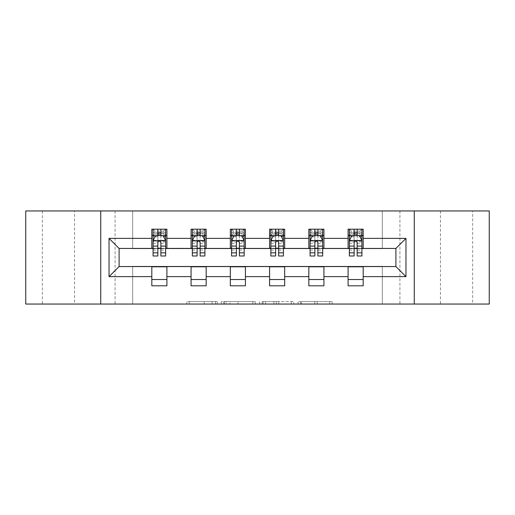 <?xml version="1.0" encoding="UTF-8"?>
<svg xmlns="http://www.w3.org/2000/svg" width="515" height="515" viewBox="0 0 515 515"><rect width="100%" height="100%" fill="white"/><g stroke="black" fill="none" stroke-linecap="round" stroke-linejoin="round"><path stroke-width="0.39" stroke-dasharray="2.58 1.93" d="M217.24 304.05L189.269 304.05L217.24 304.05L217.24 301.533L204.21 301.533L204.21 304.05L204.21 301.533L217.24 301.533L217.24 304.05L217.24 301.533L204.21 301.533L204.21 304.05L204.21 301.533L217.24 301.533L189.269 301.533L217.24 301.533M472.641 210.95L440.434 210.95L472.641 210.95L472.641 304.05L440.434 304.05L472.641 304.05M440.434 210.95L440.434 304.05M74.566 210.95L42.359 210.95L74.566 210.95L74.566 304.05L42.359 304.05L74.566 304.05M42.359 210.95L42.359 304.05M329.684 304.05L300.541 304.05L329.684 304.05L329.684 301.533L317.208 301.533L332.156 301.533L332.156 304.05L332.156 301.533L300.541 301.533L332.156 301.533L332.156 304.05L332.156 301.533L329.684 301.533L329.684 304.05M314.742 304.05L301.526 304.05L314.742 304.05L314.742 301.533L317.208 301.533L314.742 301.533L314.742 304.05L314.742 301.533L301.526 301.533L301.526 304.05L301.526 301.533L314.742 301.533L314.742 304.05M298.069 304.05L300.541 304.05L298.069 304.05L298.069 301.533L300.541 301.533L298.069 301.533L298.069 304.05M186.797 304.05L189.269 304.05L186.797 304.05L186.797 301.533L189.269 301.533L186.797 301.533L186.797 304.05M382.31 304.05L399.923 304.05L399.923 210.95L489.25 210.95L489.25 304.05L399.923 304.05L399.923 210.95L382.31 210.95L382.31 248.694L132.69 248.694L132.69 210.95L382.31 210.95L382.31 248.694L132.69 248.694L132.69 210.95L115.077 210.95L115.077 304.05L25.75 304.05L25.75 210.95L115.077 210.95L115.077 304.05L132.69 304.05L132.69 266.307L382.31 266.307L382.31 304.05L132.69 304.05L132.69 266.307L382.31 266.307L382.31 304.05M255.337 304.05L252.871 304.05L255.337 304.05L255.337 301.533L255.337 304.05M223.722 304.05L252.871 304.05L221.257 304.05L223.722 304.05L223.722 301.533L255.337 301.533L221.257 301.533L221.257 304.05L221.257 301.533L223.722 301.533L223.722 304.05M262.129 304.05L293.743 304.05L259.663 304.05L262.129 304.05L262.129 301.533L293.743 301.533L293.743 304.05L293.743 301.533L278.802 301.533L278.802 304.05M151.816 279.516L166.911 279.516L166.911 285.806L151.816 285.806L151.816 266.558L119.107 266.558L119.107 248.442L166.911 248.191L166.911 235.484L151.816 235.484L151.816 229.194L166.911 229.194L166.911 235.484M191.071 279.516L206.167 279.516L206.167 285.806L191.071 285.806L191.071 266.558L151.816 266.809M230.327 279.516L245.423 279.516L245.423 285.806L230.327 285.806L230.327 266.558L191.071 266.809M269.577 279.516L284.673 279.516L284.673 285.806L269.577 285.806L269.577 266.558L230.327 266.809M308.833 279.516L323.929 279.516L323.929 285.806L308.833 285.806L308.833 266.558L269.577 266.809M348.089 279.516L363.184 279.516L363.184 285.806L348.089 285.806L348.089 266.558L308.833 266.809M191.071 229.194L206.167 229.194L206.167 235.484L191.071 235.484L191.071 229.194M230.327 229.194L245.423 229.194L245.423 235.484L230.327 235.484L230.327 229.194M269.577 229.194L284.673 229.194L284.673 235.484L269.577 235.484L269.577 229.194M308.833 229.194L323.929 229.194L323.929 235.484L308.833 235.484L308.833 229.194M348.089 229.194L363.184 229.194L363.184 235.484L348.089 235.484L348.089 229.194M348.089 266.809L395.893 266.558L395.893 248.442L323.929 248.442L323.929 235.484M323.929 248.191L284.673 248.442L284.673 235.484M284.673 248.191L245.423 248.442L245.423 235.484M245.423 248.191L206.167 248.442L206.167 235.484M206.167 248.191L166.911 248.191M160.873 235.484L165.656 235.484L165.656 229.194L153.077 229.194L153.077 235.484L157.854 235.484M151.816 248.191L151.816 235.484M153.077 248.191L157.854 248.191M160.873 248.191L165.656 248.191M166.911 279.516L166.911 266.809M206.167 279.516L206.167 266.809M191.071 248.191L191.071 235.484M200.129 235.484L204.912 235.484L204.912 229.194L192.327 229.194L192.327 235.484L197.11 235.484M192.327 248.191L197.11 248.191M200.129 248.191L204.912 248.191M245.423 279.516L245.423 266.809M230.327 248.191L230.327 235.484M239.385 235.484L244.161 235.484L244.161 229.194L231.583 229.194L231.583 235.484L236.366 235.484M231.583 248.191L236.366 248.191M239.385 248.191L244.161 248.191M284.673 279.516L284.673 266.809M269.577 248.191L269.577 235.484M278.634 235.484L283.417 235.484L283.417 229.194L270.839 229.194L270.839 235.484L275.615 235.484M270.839 248.191L275.615 248.191M278.634 248.191L283.417 248.191M323.929 279.516L323.929 266.809M308.833 248.191L308.833 235.484M317.89 235.484L322.673 235.484L322.673 229.194L310.088 229.194L310.088 235.484L314.871 235.484M310.088 248.191L314.871 248.191M317.89 248.191L322.673 248.191M363.184 279.516L363.184 266.809M348.089 248.191L348.089 235.484M363.184 248.191L363.184 235.484M357.146 235.484L361.923 235.484L361.923 229.194L349.344 229.194L349.344 235.484L354.127 235.484M349.344 248.191L354.127 248.191M357.146 248.191L361.923 248.191M100.734 304.05L100.734 210.95M414.266 210.95L414.266 304.05M226.439 304.05L230.025 304.05L226.439 304.05L226.439 301.533L224.714 301.533L224.714 304.05L224.714 301.533L230.025 301.533L226.439 301.533L226.439 304.05M230.025 304.05L237.924 304.05L230.025 304.05L230.025 301.533L237.924 301.533L237.924 304.05L237.924 301.533L230.025 301.533L230.025 304.05M262.129 301.533L276.336 301.533L276.336 304.05L276.336 301.533L273.864 301.533L276.336 301.533L276.336 304.05L276.336 301.533L278.802 301.533M263.12 301.533L263.12 304.05L263.12 301.533M259.663 301.533L259.663 304.05L259.663 301.533M165.656 255.987L165.656 232.465L165.656 235.484L153.077 235.484L153.077 232.465L157.854 232.465L157.854 229.194L165.656 229.194L163.77 231.081L163.77 233.598L154.964 233.598L154.964 231.081L163.77 231.081M153.077 240.64L153.077 252.717L153.077 240.64L155.588 235.606L163.139 235.606L165.656 240.64L165.656 252.717L165.656 240.64M153.077 255.987L153.077 232.465L165.656 232.465L160.873 232.465L160.873 229.194M157.854 255.987L157.854 241.908L153.077 241.908M153.077 241.033L157.854 241.033L157.854 252.717L157.854 242.526C158.858 240.621 159.869 240.621 160.873 242.526L160.873 252.717L160.873 241.033L165.656 241.033M154.964 231.081L153.077 229.194L157.854 229.194M157.854 232.465L157.854 241.908M165.656 241.908L160.873 241.908L160.873 232.465M157.854 241.033L157.854 235.606M160.873 235.606L160.873 241.033M160.873 241.908L160.873 255.987M154.964 233.598L153.077 235.484L165.656 235.484L163.77 233.598M204.912 255.987L204.912 232.465L204.912 235.484L192.327 235.484L192.327 232.465L197.11 232.465L197.11 229.194L204.912 229.194L203.019 231.081L203.019 233.598L194.213 233.598L194.213 231.081L203.019 231.081M192.327 240.64L192.327 252.717L192.327 240.64L194.844 235.606L202.395 235.606L204.912 240.64L204.912 252.717L204.912 240.64M192.327 255.987L192.327 232.465L204.912 232.465L200.129 232.465L200.129 229.194M197.11 255.987L197.11 241.908L192.327 241.908M192.327 241.033L197.11 241.033L197.11 252.717L197.11 242.526C198.114 240.621 199.118 240.621 200.129 242.526L200.129 252.717L200.129 241.033L204.912 241.033M194.213 231.081L192.327 229.194L197.11 229.194M197.11 232.465L197.11 241.908M204.912 241.908L200.129 241.908L200.129 232.465M197.11 241.033L197.11 235.606M200.129 235.606L200.129 241.033M200.129 241.908L200.129 255.987M194.213 233.598L192.327 235.484L204.912 235.484L203.019 233.598M244.161 255.987L244.161 232.465L244.161 235.484L231.583 235.484L231.583 232.465L236.366 232.465L236.366 229.194L244.161 229.194L242.275 231.081L242.275 233.598L233.469 233.598L233.469 231.081L242.275 231.081M231.583 240.64L231.583 252.717L231.583 240.64L234.1 235.606L241.644 235.606L244.161 240.64L244.161 252.717L244.161 240.64M231.583 255.987L231.583 232.465L244.161 232.465L239.385 232.465L239.385 229.194M236.366 255.987L236.366 241.908L231.583 241.908M231.583 241.033L236.366 241.033L236.366 252.717L236.366 242.526C237.37 240.621 238.374 240.621 239.385 242.526L239.385 252.717L239.385 241.033L244.161 241.033M233.469 231.081L231.583 229.194L236.366 229.194M236.366 232.465L236.366 241.908M244.161 241.908L239.385 241.908L239.385 232.465M236.366 241.033L236.366 235.606M239.385 235.606L239.385 241.033M239.385 241.908L239.385 255.987M233.469 233.598L231.583 235.484L244.161 235.484L242.275 233.598M283.417 255.987L283.417 232.465L283.417 235.484L270.839 235.484L270.839 232.465L275.615 232.465L275.615 229.194L283.417 229.194L281.531 231.081L281.531 233.598L272.725 233.598L272.725 231.081L281.531 231.081M270.839 240.64L270.839 252.717L270.839 240.64L273.356 235.606L280.9 235.606L283.417 240.64L283.417 252.717L283.417 240.64M270.839 255.987L270.839 232.465L283.417 232.465L278.634 232.465L278.634 229.194M275.615 255.987L275.615 241.908L270.839 241.908M270.839 241.033L275.615 241.033L275.615 252.717L275.615 242.526C276.619 240.621 277.63 240.621 278.634 242.526L278.634 252.717L278.634 241.033L283.417 241.033M272.725 231.081L270.839 229.194L275.615 229.194M275.615 232.465L275.615 241.908M283.417 241.908L278.634 241.908L278.634 232.465M275.615 241.033L275.615 235.606M278.634 235.606L278.634 241.033M278.634 241.908L278.634 255.987M272.725 233.598L270.839 235.484L283.417 235.484L281.531 233.598M322.673 255.987L322.673 232.465L322.673 235.484L310.088 235.484L310.088 232.465L314.871 232.465L314.871 229.194L322.673 229.194L320.787 231.081L320.787 233.598L311.981 233.598L311.981 231.081L320.787 231.081M310.088 240.64L310.088 252.717L310.088 240.64L312.605 235.606L320.156 235.606L322.673 240.64L322.673 252.717L322.673 240.64M310.088 255.987L310.088 232.465L322.673 232.465L317.89 232.465L317.89 229.194M314.871 255.987L314.871 241.908L310.088 241.908M310.088 241.033L314.871 241.033L314.871 252.717L314.871 242.526C315.875 240.621 316.88 240.621 317.89 242.526L317.89 252.717L317.89 241.033L322.673 241.033M311.981 231.081L310.088 229.194L314.871 229.194M314.871 232.465L314.871 241.908M322.673 241.908L317.89 241.908L317.89 232.465M314.871 241.033L314.871 235.606M317.89 235.606L317.89 241.033M317.89 241.908L317.89 255.987M311.981 233.598L310.088 235.484L322.673 235.484L320.787 233.598M361.923 255.987L361.923 232.465L361.923 235.484L349.344 235.484L349.344 232.465L354.127 232.465L354.127 229.194L361.923 229.194L360.036 231.081L360.036 233.598L351.23 233.598L351.23 231.081L360.036 231.081M349.344 240.64L349.344 252.717L349.344 240.64L351.861 235.606L359.412 235.606L361.923 240.64L361.923 252.717L361.923 240.64M349.344 255.987L349.344 232.465L361.923 232.465L357.146 232.465L357.146 229.194M354.127 255.987L354.127 241.908L349.344 241.908M349.344 241.033L354.127 241.033L354.127 252.717L354.127 242.526C355.131 240.621 356.135 240.621 357.146 242.526L357.146 252.717L357.146 241.033L361.923 241.033M351.23 231.081L349.344 229.194L354.127 229.194M354.127 232.465L354.127 241.908M361.923 241.908L357.146 241.908L357.146 232.465M354.127 241.033L354.127 235.606M357.146 235.606L357.146 241.033M357.146 241.908L357.146 255.987M351.23 233.598L349.344 235.484L361.923 235.484L360.036 233.598M215.515 301.533L215.515 304.05L215.515 301.533M212.116 301.533L212.116 304.05L212.116 301.533M189.269 301.533L189.269 304.05L189.269 301.533M252.871 301.533L252.871 304.05L252.871 301.533M291.278 301.533L291.278 304.05L291.278 301.533M273.864 301.533L273.864 304.05L273.864 301.533M265.592 301.533L265.592 304.05L265.592 301.533M317.208 301.533L317.208 304.05L317.208 301.533M300.541 301.533L300.541 304.05L300.541 301.533M153.135 240.518L165.592 240.518M153.077 250.103L157.854 250.103M157.854 236.791L153.077 236.791M165.656 236.791L160.873 236.791M155.44 235.909L157.854 235.909M160.873 235.909L163.287 235.909M160.873 250.103L165.656 250.103M153.077 243.357L157.854 243.357M160.873 243.357L165.656 243.357M165.656 234.068L160.873 234.068M157.854 234.068L153.077 234.068M192.391 240.518L204.848 240.518M192.327 250.103L197.11 250.103M197.11 236.791L192.327 236.791M204.912 236.791L200.129 236.791M194.696 235.909L197.11 235.909M200.129 235.909L202.543 235.909M200.129 250.103L204.912 250.103M192.327 243.357L197.11 243.357M200.129 243.357L204.912 243.357M204.912 234.068L200.129 234.068M197.11 234.068L192.327 234.068M231.647 240.518L244.104 240.518M231.583 250.103L236.366 250.103M236.366 236.791L231.583 236.791M244.161 236.791L239.385 236.791M233.945 235.909L236.366 235.909M239.385 235.909L241.799 235.909M239.385 250.103L244.161 250.103M231.583 243.357L236.366 243.357M239.385 243.357L244.161 243.357M244.161 234.068L239.385 234.068M236.366 234.068L231.583 234.068M270.896 240.518L283.353 240.518M270.839 250.103L275.615 250.103M275.615 236.791L270.839 236.791M283.417 236.791L278.634 236.791M273.201 235.909L275.615 235.909M278.634 235.909L281.055 235.909M278.634 250.103L283.417 250.103M270.839 243.357L275.615 243.357M278.634 243.357L283.417 243.357M283.417 234.068L278.634 234.068M275.615 234.068L270.839 234.068M310.152 240.518L322.609 240.518M310.088 250.103L314.871 250.103M314.871 236.791L310.088 236.791M322.673 236.791L317.89 236.791M312.457 235.909L314.871 235.909M317.89 235.909L320.304 235.909M317.89 250.103L322.673 250.103M310.088 243.357L314.871 243.357M317.89 243.357L322.673 243.357M322.673 234.068L317.89 234.068M314.871 234.068L310.088 234.068M349.408 240.518L361.865 240.518M349.344 250.103L354.127 250.103M354.127 236.791L349.344 236.791M361.923 236.791L357.146 236.791M351.713 235.909L354.127 235.909M357.146 235.909L359.56 235.909M357.146 250.103L361.923 250.103M349.344 243.357L354.127 243.357M357.146 243.357L361.923 243.357M361.923 234.068L357.146 234.068M354.127 234.068L349.344 234.068M153.077 252.717L157.854 252.717M160.873 252.717L165.656 252.717M192.327 252.717L197.11 252.717M200.129 252.717L204.912 252.717M231.583 252.717L236.366 252.717M239.385 252.717L244.161 252.717M270.839 252.717L275.615 252.717M278.634 252.717L283.417 252.717M310.088 252.717L314.871 252.717M317.89 252.717L322.673 252.717M349.344 252.717L354.127 252.717M357.146 252.717L361.923 252.717"/><path stroke-width="0.77" d="M414.266 304.05L489.25 304.05L489.25 210.95L414.266 210.95L414.266 304.05L100.734 304.05L100.734 210.95L25.75 210.95L25.75 304.05L100.734 304.05M414.266 210.95L100.734 210.95M363.184 238.374L363.184 229.194L348.089 229.194L348.089 238.374L323.929 238.374L323.929 229.194L308.833 229.194L308.833 238.374L284.673 238.374L284.673 229.194L269.577 229.194L269.577 238.374L245.423 238.374L245.423 229.194L230.327 229.194L230.327 238.374L206.167 238.374L206.167 229.194L191.071 229.194L191.071 238.374L166.911 238.374L166.911 229.194L151.816 229.194L151.816 238.374L109.038 238.374L109.038 276.626L119.107 266.558L151.816 266.558L151.816 285.806L166.911 285.806L166.911 266.558L191.071 266.558L191.071 285.806L206.167 285.806L206.167 266.558L230.327 266.558L230.327 285.806L245.423 285.806L245.423 266.558L269.577 266.558L269.577 285.806L284.673 285.806L284.673 266.558L308.833 266.558L308.833 285.806L323.929 285.806L323.929 266.558L348.089 266.558L348.089 285.806L363.184 285.806L363.184 266.558L395.893 266.558L395.893 248.442L363.184 248.442L363.184 238.374L405.962 238.374L405.962 276.626L363.184 276.626M348.089 276.626L323.929 276.626M308.833 276.626L284.673 276.626M269.577 276.626L245.423 276.626M230.327 276.626L206.167 276.626M191.071 276.626L166.911 276.626M151.816 276.626L109.038 276.626M348.089 238.374L348.089 248.442L323.929 248.442L323.929 238.374M308.833 238.374L308.833 248.442L284.673 248.442L284.673 238.374M269.577 238.374L269.577 248.442L245.423 248.442L245.423 238.374M230.327 238.374L230.327 248.442L206.167 248.442L206.167 238.374M191.071 238.374L191.071 248.442L166.911 248.442L166.911 238.374M151.816 238.374L151.816 248.442L119.107 248.442L109.038 238.374M119.107 248.442L119.107 266.558M405.962 276.626L395.893 266.558M395.893 248.442L405.962 238.374M151.816 235.484L153.077 235.484M157.854 235.484L160.873 235.484M165.656 235.484L166.911 235.484M151.816 248.191L153.077 248.191M157.854 248.191L160.873 248.191M165.656 248.191L166.911 248.191M151.816 266.809L166.911 266.809M151.816 279.516L166.911 279.516M191.071 266.809L206.167 266.809M191.071 279.516L206.167 279.516M191.071 235.484L192.327 235.484M197.11 235.484L200.129 235.484M204.912 235.484L206.167 235.484M191.071 248.191L192.327 248.191M197.11 248.191L200.129 248.191M204.912 248.191L206.167 248.191M230.327 266.809L245.423 266.809M230.327 279.516L245.423 279.516M230.327 235.484L231.583 235.484M236.366 235.484L239.385 235.484M244.161 235.484L245.423 235.484M230.327 248.191L231.583 248.191M236.366 248.191L239.385 248.191M244.161 248.191L245.423 248.191M269.577 266.809L284.673 266.809M269.577 279.516L284.673 279.516M269.577 235.484L270.839 235.484M275.615 235.484L278.634 235.484M283.417 235.484L284.673 235.484M269.577 248.191L270.839 248.191M275.615 248.191L278.634 248.191M283.417 248.191L284.673 248.191M308.833 266.809L323.929 266.809M308.833 279.516L323.929 279.516M308.833 235.484L310.088 235.484M314.871 235.484L317.89 235.484M322.673 235.484L323.929 235.484M308.833 248.191L310.088 248.191M314.871 248.191L317.89 248.191M322.673 248.191L323.929 248.191M348.089 266.809L363.184 266.809M348.089 279.516L363.184 279.516M348.089 235.484L349.344 235.484M354.127 235.484L357.146 235.484M361.923 235.484L363.184 235.484M348.089 248.191L349.344 248.191M354.127 248.191L357.146 248.191M361.923 248.191L363.184 248.191M160.873 232.465L157.854 232.465M165.656 252.833L160.873 252.833L160.873 255.987L165.656 255.987L165.656 240.64L163.139 235.606L155.588 235.606L153.077 240.64L153.077 255.987L157.854 255.987L157.854 252.833L153.077 252.833M153.077 240.64L153.077 229.194M165.656 240.64L165.656 229.194M157.854 235.606L157.854 229.194M160.873 229.194L160.873 235.606M160.873 252.833L160.873 242.526C159.869 240.589 158.865 240.589 157.854 242.526L157.854 252.833M200.129 232.465L197.11 232.465M204.912 252.833L200.129 252.833L200.129 255.987L204.912 255.987L204.912 240.64L202.395 235.606L194.844 235.606L192.327 240.64L192.327 255.987L197.11 255.987L197.11 252.833L192.327 252.833M192.327 240.64L192.327 229.194M204.912 240.64L204.912 229.194M197.11 235.606L197.11 229.194M200.129 229.194L200.129 235.606M200.129 252.833L200.129 242.526C199.125 240.589 198.114 240.589 197.11 242.526L197.11 252.833M239.385 232.465L236.366 232.465M244.161 252.833L239.385 252.833L239.385 255.987L244.161 255.987L244.161 240.64L241.644 235.606L234.1 235.606L231.583 240.64L231.583 255.987L236.366 255.987L236.366 252.833L231.583 252.833M231.583 240.64L231.583 229.194M244.161 240.64L244.161 229.194M236.366 235.606L236.366 229.194M239.385 229.194L239.385 235.606M239.385 252.833L239.385 242.526C238.381 240.589 237.37 240.589 236.366 242.526L236.366 252.833M278.634 232.465L275.615 232.465M283.417 252.833L278.634 252.833L278.634 255.987L283.417 255.987L283.417 240.64L280.9 235.606L273.356 235.606L270.839 240.64L270.839 255.987L275.615 255.987L275.615 252.833L270.839 252.833M270.839 240.64L270.839 229.194M283.417 240.64L283.417 229.194M275.615 235.606L275.615 229.194M278.634 229.194L278.634 235.606M278.634 252.833L278.634 242.526C277.63 240.589 276.626 240.589 275.615 242.526L275.615 252.833M317.89 232.465L314.871 232.465M322.673 252.833L317.89 252.833L317.89 255.987L322.673 255.987L322.673 240.64L320.156 235.606L312.605 235.606L310.088 240.64L310.088 255.987L314.871 255.987L314.871 252.833L310.088 252.833M310.088 240.64L310.088 229.194M322.673 240.64L322.673 229.194M314.871 235.606L314.871 229.194M317.89 229.194L317.89 235.606M317.89 252.833L317.89 242.526C316.886 240.589 315.882 240.589 314.871 242.526L314.871 252.833M357.146 232.465L354.127 232.465M361.923 252.833L357.146 252.833L357.146 255.987L361.923 255.987L361.923 240.64L359.412 235.606L351.861 235.606L349.344 240.64L349.344 255.987L354.127 255.987L354.127 252.833L349.344 252.833M349.344 240.64L349.344 229.194M361.923 240.64L361.923 229.194M354.127 235.606L354.127 229.194M357.146 229.194L357.146 235.606M357.146 252.833L357.146 242.526C356.142 240.589 355.131 240.589 354.127 242.526L354.127 252.833M165.592 240.518L153.135 240.518M153.077 235.909L155.44 235.909M163.287 235.909L165.656 235.909M157.854 246.093L153.077 246.093M165.656 246.093L160.873 246.093M160.873 234.068L157.854 234.068M204.848 240.518L192.391 240.518M192.327 235.909L194.696 235.909M202.543 235.909L204.912 235.909M197.11 246.093L192.327 246.093M204.912 246.093L200.129 246.093M200.129 234.068L197.11 234.068M244.104 240.518L231.647 240.518M231.583 235.909L233.945 235.909M241.799 235.909L244.161 235.909M236.366 246.093L231.583 246.093M244.161 246.093L239.385 246.093M239.385 234.068L236.366 234.068M283.353 240.518L270.896 240.518M270.839 235.909L273.201 235.909M281.055 235.909L283.417 235.909M275.615 246.093L270.839 246.093M283.417 246.093L278.634 246.093M278.634 234.068L275.615 234.068M322.609 240.518L310.152 240.518M310.088 235.909L312.457 235.909M320.304 235.909L322.673 235.909M314.871 246.093L310.088 246.093M322.673 246.093L317.89 246.093M317.89 234.068L314.871 234.068M361.865 240.518L349.408 240.518M349.344 235.909L351.713 235.909M359.56 235.909L361.923 235.909M354.127 246.093L349.344 246.093M361.923 246.093L357.146 246.093M357.146 234.068L354.127 234.068"/></g></svg>
